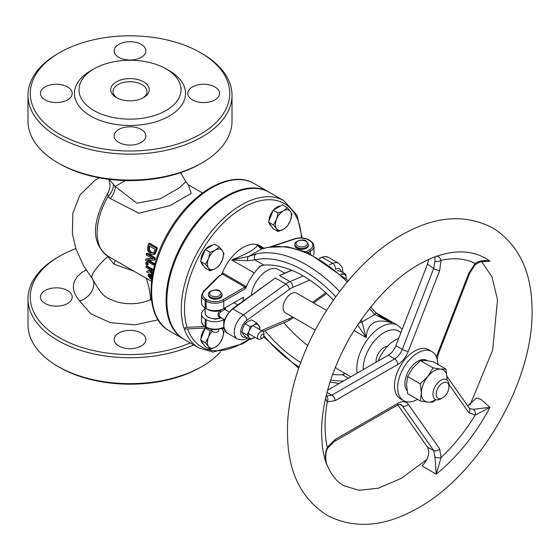 <?xml version="1.0" encoding="UTF-8"?>
<svg xmlns="http://www.w3.org/2000/svg" width="560" height="560" viewBox="0 0 560 560"><rect width="100%" height="100%" fill="white"/><g stroke="black" fill="none" stroke-linecap="round" stroke-linejoin="round"><path stroke-width="0.84" d="M152.25 276.024L148.162 274.267L148.197 275.849L149.877 278.201L151.718 279.685M152.152 279.335L149.107 276.374L149.205 275.359L152.131 276.787M148.169 274.26L149.016 273.77L152.404 275.142M150.059 274.862L149.975 275.87L151.928 278.117M148.183 274.253L149.009 273.777L148.183 274.253M145.74 260.603L153.755 265.23A52.136 30.1 -60 0 1 153.797 264.061L147.448 260.4L154.105 260.155A52.136 30.1 -60 0 1 154.35 258.265L146.335 253.638A52.136 30.1 120 0 0 146.167 254.884L153.076 258.874L145.789 259.196A52.136 30.1 120 0 0 145.74 260.603M154.105 260.155L154.91 259.686A51.002 29.449 120 0 1 155.162 257.796L154.35 258.265M153.797 264.061L154.595 263.599A51.002 29.449 120 0 0 154.56 264.768L153.755 265.23M148.981 260.358L154.595 263.599M146.335 253.638L147.147 253.169L155.162 257.796M145.789 259.196L146.594 258.734L152.404 258.489M156.555 248.36L148.54 243.733A52.136 30.1 120 0 0 147.833 246.274L147.602 250.425L150.563 254.485L153.755 254.779L155.855 250.873A52.136 30.1 -60 0 1 156.555 248.36L157.423 247.863A51.002 29.449 120 0 0 156.702 250.383L155.162 253.855L153.755 254.779M148.54 243.733L149.408 243.236L157.423 247.863M153.762 252.966L150.836 253.057L148.575 250.117L148.743 246.848A52.136 30.1 -60 0 1 149.037 245.742L155.211 249.305A52.136 30.1 120 0 0 154.91 250.411L153.293 253.344M148.575 250.117L149.408 249.641L151.662 252.581L153.685 253.043M149.66 246.099A51.002 29.449 120 0 0 149.597 246.358L149.408 249.641M153.321 270.459L145.957 266.21A52.136 30.1 120 0 0 146.09 267.365L149.275 269.206A52.136 30.1 120 0 0 149.471 270.501L146.818 271.278A52.136 30.1 120 0 0 147.189 272.657L149.968 271.789L152.705 274.848M153.314 273.756L152.355 273.665L150.997 272.468L150.311 270.718A52.136 30.1 -60 0 1 150.164 269.717L153.111 271.418M151.123 270.242L151.816 271.999L153.174 273.189M150.997 272.468L151.816 271.999M145.957 266.21L146.762 265.748L153.503 269.633M146.818 271.278L149.436 270.284M145.74 262.717A52.136 30.1 120 0 0 145.796 264.173L147.329 265.055L148.134 264.593A51.002 29.449 120 0 1 148.078 263.137L147.273 263.606L145.74 262.717L146.545 262.255L148.078 263.137M147.329 265.055A52.136 30.1 -60 0 1 147.273 263.606M180.579 172.648L185.829 181.741L179.144 187.964L160.118 198.849L136.801 203.196L115.143 186.466L113.393 184.366A15.869 8.911 137.8 0 1 108.073 196.511A51.002 29.449 -60 0 0 107.709 256.025C87.941 240.8 95.326 216.251 107.604 193.585L108.073 196.511L110.222 198.485L138.88 213.276L170.156 205.548L191.24 193.389L188.293 184.8M302.127 237.93L297.031 215.299L283.899 200.704L269.472 192.381A85.001 49.077 120 0 0 184.471 241.451A85.001 49.077 120 0 0 184.471 339.605L198.898 347.935L213.129 352.058L242.529 343.84L249.711 339.199M269.073 192.15A85.001 49.077 120 0 0 268.674 191.912A85.001 49.077 120 0 0 183.673 240.989A85.001 49.077 120 0 0 183.673 339.143A85.001 49.077 120 0 0 184.072 339.374M107.59 255.955L107.793 256.48A6.797 0.644 169.4 0 0 108.304 256.368M151.347 298.487L150.577 299.656C140.518 304.052 129.542 304.885 117.663 302.141C104.972 297.64 102.711 297.003 92.05 278.201A32.865 7.329 -39.3 0 1 107.793 256.48L113.988 264.159A6.797 1.239 113.7 0 0 115.248 260.379M113.988 264.159L133.889 271.145M150.584 299.649A66.689 38.507 -120 0 0 146.342 278.327M102.284 178.332A68.502 39.55 -120 0 0 101.339 178.472L101.899 178.269M113.393 184.366L109.172 179.333M125.405 180.544L115.143 186.466A15.869 8.96 -45.1 0 1 110.222 198.485M86.009 269.913L81.62 272.608L77.462 276.409L74.809 280.427L73.542 284.34L73.402 288.456L74.277 292.313L76.174 296.324L79.681 301.07A15.869 11.536 -41.5 0 0 92.05 278.201L83.769 266.245L75.936 248.934L72.443 233.961L72.793 213.514L79.87 195.034L95.347 179.956L99.421 177.828M101.696 178.234L101.339 178.472M150.612 300.083L151.466 299.537M75.838 248.64A99.736 57.582 0 0 0 59.479 256.277A99.736 57.582 0 0 0 59.479 337.708A99.736 57.582 0 0 0 190.19 342.909M118.783 346.003A15.869 9.163 180 0 1 114.135 339.528A15.869 9.163 180 0 1 130.004 330.365A15.869 9.163 180 0 1 145.873 339.528A15.869 9.163 180 0 1 136.073 347.991A15.869 9.163 180 0 1 118.783 346.003M45.115 303.471A15.869 9.163 180 0 1 40.467 296.996A15.869 9.163 180 0 1 56.336 287.833A15.869 9.163 180 0 1 72.198 296.996A15.869 9.163 180 0 1 62.405 305.459A15.869 9.163 180 0 1 45.115 303.471M59.479 163.737L57.876 162.813L59.479 163.737A99.736 57.582 0 0 0 200.529 163.737L202.132 162.813A102.004 58.891 180 0 1 57.876 162.813L57.876 162.813A102.004 58.891 180 0 1 28 121.17L28 95.256A102.004 58.891 0 0 0 57.876 136.899A102.004 58.891 0 0 0 169.036 149.667A102.004 58.891 0 0 0 232.008 95.256A102.004 58.891 0 0 0 202.132 53.62A102.004 58.891 0 0 0 202.132 53.613L200.529 52.689A99.736 57.582 180 0 1 200.529 134.127A99.736 57.582 180 0 1 59.479 134.127A99.736 57.582 180 0 1 59.479 52.689A99.736 57.582 180 0 1 200.529 52.689M150.822 298.858L151.27 297.689M232.008 95.256L232.008 121.17A102.004 58.891 180 0 1 202.132 162.813M59.479 52.689L57.876 53.62A102.004 58.891 0 0 0 28 95.256M93.94 68.887L90.734 70.735A55.538 32.06 0 0 0 90.734 116.081A55.538 32.06 0 0 0 169.274 116.081A55.538 32.06 0 0 0 169.274 70.735L166.068 68.887A51.002 29.442 0 0 0 93.94 68.887A51.002 29.442 0 0 0 93.94 110.53A51.002 29.442 0 0 0 166.068 110.53A51.002 29.442 0 0 0 166.068 68.887M118.783 142.415A15.869 9.163 180 0 1 114.135 135.94A15.869 9.163 180 0 1 130.004 126.777A15.869 9.163 180 0 1 145.873 135.94A15.869 9.163 180 0 1 136.073 144.403A15.869 9.163 180 0 1 118.783 142.415M192.451 99.883A15.869 9.163 180 0 1 187.803 93.408A15.869 9.163 180 0 1 203.672 84.245A15.869 9.163 180 0 1 219.541 93.408A15.869 9.163 180 0 1 209.741 101.871A15.869 9.163 180 0 1 192.451 99.883M118.783 57.351A15.869 9.163 180 0 1 114.135 50.876A15.869 9.163 180 0 1 130.004 41.713A15.869 9.163 180 0 1 145.873 50.876A15.869 9.163 180 0 1 136.073 59.339A15.869 9.163 180 0 1 118.783 57.351M45.115 99.883A15.869 9.163 180 0 1 40.467 93.408A15.869 9.163 180 0 1 56.336 84.245A15.869 9.163 180 0 1 72.198 93.408A15.869 9.163 180 0 1 62.405 101.871A15.869 9.163 180 0 1 45.115 99.883M117.229 98.035A17.003 9.814 180 0 1 113.001 91.553A17.003 9.814 180 0 1 130.004 81.739A17.003 9.814 180 0 1 147 91.553A17.003 9.814 180 0 1 142.772 98.035M116.382 97.573A19.264 11.123 0 0 0 143.626 97.573A19.264 11.123 0 0 0 143.626 81.837A19.264 11.123 0 0 0 116.382 81.837A19.264 11.123 0 0 0 116.382 97.573L116.382 97.573M193.613 344.883A102.004 58.891 180 0 1 57.876 340.487A102.004 58.891 180 0 1 28 298.844A102.004 58.891 180 0 1 57.876 257.201L59.479 256.277M28 298.844L28 324.758A102.004 58.891 0 0 0 57.876 366.394A102.004 58.891 0 0 0 202.132 366.394A102.004 58.891 0 0 0 220.661 351.75M57.876 366.394L59.479 367.325L57.876 366.394M202.132 366.394L200.529 367.325A99.736 57.582 180 0 1 59.479 367.325M222.117 294.329L222.117 295.253A6.797 3.927 180 0 1 215.32 299.18A6.797 3.927 180 0 1 208.516 295.253L208.516 294.329A6.797 3.927 0 0 0 215.32 298.256A6.797 3.927 0 0 0 222.117 294.329L219.891 291.032C217.252 288.113 207.326 291.235 208.516 294.329M308.497 244.461L308.497 245.385A6.797 3.927 180 0 1 301.7 249.312A6.797 3.927 180 0 1 294.903 245.385L294.903 244.461A6.797 3.927 0 0 0 301.7 248.381A6.797 3.927 0 0 0 308.497 244.461L306.271 241.164C303.632 238.245 293.706 241.367 294.903 244.461M291.886 270.319L279.531 275.597L291.529 270.172M232.337 308.882L275.38 277.991L285.796 284.004L243.32 314.958L232.904 308.938A1.134 0.567 -126.1 0 0 232.337 308.882C223.125 317.982 221.305 325.969 226.891 332.85A14.735 8.505 -60 0 1 224.392 321.909A14.735 8.505 -60 0 1 232.904 308.938L275.38 277.991M244.965 287.07L244.881 288.967L246.33 287L245.651 286.223A1.134 0.651 -60 0 1 244.965 287.07L222.964 299.768A11.333 6.545 180 0 1 206.941 299.768L205.989 299.222A11.333 6.545 180 0 1 204.19 291.326L219.639 275.87A3.402 1.96 180 0 1 220.185 275.464L222.523 274.113L244.965 287.07M264.166 248.206L260.001 245.798A33.999 19.628 120 0 0 222.285 273.119L221.536 274.295M219.639 275.87A1.134 0.798 45 0 0 218.841 275.996L222.523 274.113A1.134 0.651 -60 0 0 223.209 273.266L222.285 273.126M261.345 265.447A33.999 19.628 120 0 0 254.289 272.958A33.999 19.628 120 0 0 246.33 287M262.395 248.689A4.536 4.263 74.1 0 0 262.262 248.724L262.822 248.661L257.236 245.203C256.011 248.78 247.506 253.687 231.728 259.931L247.716 260.708L254.8 259.84A120.134 69.363 60 0 1 335.734 296.702M224.336 308.231A1.134 1.05 -81 0 0 224.875 309.491L224.413 308.189M224.574 319.732L221.018 317.625C218.435 316.106 218.435 314.132 221.018 311.703L220.017 310.66C217.315 313.754 217.315 316.218 220.017 318.066A1.134 0.728 109.7 0 1 220.794 317.555M221.48 317.947L215.376 319.207L208.341 317.52L206.01 315.483L205.121 312.837A10.199 5.887 180 0 0 208.11 317.002A10.199 5.887 180 0 0 220.017 318.066L221.368 317.884M221.683 309.526L220.017 310.66A10.199 5.887 0 0 1 208.11 309.596A10.199 5.887 0 0 1 207.599 309.281M221.018 311.703L224.875 309.491M218.841 275.996L203.392 291.445L201.537 295.519L201.537 302.925A12.467 7.196 0 0 0 205.191 308.014L206.136 308.56A12.467 7.196 0 0 0 223.769 308.56L243.488 297.178A33.999 19.628 120 0 0 243.061 301.07M224.112 319.466L223.769 319.662A12.467 7.196 180 0 1 206.136 319.662L205.191 319.116A12.467 7.196 180 0 1 201.537 314.027A12.467 7.196 180 0 1 203.21 310.429L205.121 308.518M290.703 270.529A33.999 19.628 120 0 0 290.598 269.976L290.78 269.871M251.251 295.106A22.666 13.09 -60 0 1 262.192 274.288A22.666 13.09 -60 0 1 278.376 269.493L284.641 273.112M313.621 255.192A12.467 7.196 0 0 0 313.971 253.498L313.971 246.099A12.467 7.196 0 0 1 310.317 251.188L310.317 253.61M237.727 304.955L233.87 302.729M315.147 329.987L285.418 312.823A11.333 6.545 -60 0 1 285.418 299.733A11.333 6.545 -60 0 1 296.751 293.195L326.487 310.359M357.567 324.912L366.191 337.561C367.416 322.917 375.921 318.01 391.699 322.833L384.195 318.871L375.935 312.928A4.536 0.406 134.3 0 1 375.942 312.928A4.536 0.406 134.3 0 1 374.836 314.531L361.984 321.944M335.384 367.185A33.999 19.628 120 0 0 338.198 369.467L350.847 376.775M376.075 362.208A11.333 6.545 -60 0 1 379.435 351.785A11.333 6.545 -60 0 1 387.485 346.332M353.983 330.512L366.191 337.561L361.991 321.944A4.536 1.022 160.3 0 0 358.918 322.882M361.991 321.944L361.088 319.725M339.577 291.515A124.67 71.981 -120 0 0 256.179 253.897A4.536 3.64 77.6 0 0 254.8 259.84L263.865 265.076L259.896 266.168L254.289 272.958L231.728 259.931L248.591 256.473A4.536 2.835 66.1 0 0 247.716 260.708M256.179 253.897L248.591 256.473L261.436 249.06L267.001 247.646A124.67 71.981 60 0 1 347.186 281.988M262.983 248.521L257.236 245.203L261.436 249.06A4.536 4.263 74.1 0 1 262.248 248.724A4.536 4.263 74.1 0 0 262.248 248.724M369.467 308.462L374.836 314.531L391.699 322.833L378.98 315.49M348.306 280.651L307.342 252.301L286.902 246.631L267.848 247.317A4.536 3.64 77.6 0 0 267.82 247.324A4.536 3.64 77.6 0 0 267.001 247.646M283.843 322.735A113.337 65.436 -120 0 0 307.657 345.471M483.686 261.464L489.944 261.177C484.435 259.917 479.514 260.645 475.181 263.361A4.536 1.575 45.2 0 1 475.16 264.733A4.536 1.575 45.2 0 1 475.125 264.768M325.514 398.636L327.264 401.884L335.09 400.673L397.845 364.448A17.003 9.814 120 0 0 408.254 351.491L439.635 270.627L441.07 260.316A126.483 73.024 120 0 1 475.181 263.361L468.783 273.231A4.536 0.959 21.2 0 0 469.805 273.021L438.424 353.885A4.536 0.959 21.2 0 1 437.409 354.095A17.003 9.814 120 0 0 436.443 357.098M483.84 261.457C481.915 261.114 479.024 262.206 475.16 264.733L469.798 273.014A4.536 0.959 21.2 0 0 469.819 272.972M448.952 384.405L468.783 412.615A4.536 3.577 -35.1 0 0 469.287 408.163L446.985 376.439M468.783 412.615L475.181 415.1A4.536 3.353 -99.1 0 0 473.326 409.304L469.644 408.541M439.635 448.882L408.254 404.243A4.536 3.577 144.9 0 1 402.276 405.846L433.65 450.485A4.536 3.577 144.9 0 0 439.635 448.882L441.07 457.534A4.536 2.114 -171.9 0 1 434.987 457.002L436.226 474.18L441.07 457.534A126.483 73.024 120 0 0 475.181 415.1L489.944 407.358L473.326 409.304M403.543 400.652L400.337 398.797A28.336 16.359 -60 0 1 400.337 366.079A28.336 16.359 -60 0 1 428.673 349.72L431.879 351.575A28.336 16.359 120 0 0 403.543 367.934A28.336 16.359 120 0 0 403.543 400.652A28.336 16.359 120 0 0 417.515 399.357M434.987 261.086A4.536 3.038 170.3 0 0 441.07 260.316C439.586 257.075 437.969 255.766 436.226 256.382C435.106 256.536 434.686 258.104 434.987 261.086L433.65 268.527L402.276 349.398A12.467 7.196 -60 0 1 394.639 358.89L331.884 395.122L326.109 396.067M408.254 404.243A17.003 9.814 120 0 0 397.845 403.312L335.09 439.544L327.264 447.37A126.483 73.024 120 0 1 327.264 401.884A4.536 3.689 -68.4 0 0 326.389 396.179M335.09 400.673A4.536 2.618 -120 0 0 331.884 395.122L326.998 392.532M439.635 270.627A4.536 0.959 -158.8 0 1 433.65 268.527L427.525 264.096L428.715 259.357M335.09 439.544A4.536 2.618 60 0 1 334.152 441.616L327.866 447.972L327.264 447.37C325.073 452.767 324.849 458.437 326.592 464.387L326.277 462.861L326.592 464.387A135.954 78.491 120 0 1 322.343 446.075L321.503 432.306C321.825 402.031 331.387 370.209 350.182 336.854C375.452 295.33 403.935 268.583 435.617 256.606L436.226 256.382A135.954 78.491 120 0 1 489.944 261.177L482.307 261.618M397.817 404.922L427.518 447.181L433.65 450.485L434.987 457.002M397.845 403.312A4.536 2.618 60 0 1 396.907 405.384L334.152 441.616A4.536 2.618 60 0 1 334.138 441.623A4.536 2.618 60 0 1 334.089 441.651M326.277 462.861L325.696 457.436C325.927 452.424 326.655 449.267 327.866 447.972L327.859 447.986M333.291 300.132A113.337 65.436 -120 0 0 263.865 265.076M344.939 373.373L342.349 374.703L344.036 374.262L344.939 373.359M348.383 378.196L342.328 374.703A113.337 65.436 60 0 1 332.626 374.437M300.776 362.523A113.337 65.436 60 0 1 264.992 330.771M408.254 351.491A4.536 0.959 -158.8 0 1 402.276 349.398L395.864 345.695A12.467 7.196 -60 0 1 388.227 355.194L394.639 358.89A4.536 2.618 -120 0 1 397.845 364.448M327.621 390.18L388.227 355.194M427.518 447.181C430.178 453.103 428.337 459.34 421.995 465.899L436.226 474.18A135.954 78.491 120 0 0 489.944 407.358L481.187 399.546L476.63 397.929L467.691 405.888M395.864 345.695L427.518 264.103M262.304 334.432A2.268 1.309 -60 0 1 263.907 335.356A2.268 1.309 -60 0 1 262.304 338.135A2.268 1.309 -60 0 1 260.701 337.204A2.268 1.309 -60 0 1 262.304 334.432M263.907 335.356L263.907 333.508A4.536 2.618 120 0 0 262.969 331.429A4.536 2.618 120 0 0 260.701 331.653A4.536 2.618 120 0 0 257.74 335.65A4.536 2.618 120 0 0 258.433 339.283A4.536 2.618 120 0 0 260.701 339.059L262.304 338.135M442.554 383.054A9.065 5.236 -60 0 1 448.966 386.757A9.065 5.236 -60 0 1 442.554 397.859A9.065 5.236 -60 0 1 436.142 394.156A9.065 5.236 -60 0 1 442.554 383.054M448.966 386.757L448.966 384.902A11.333 6.545 120 0 0 446.614 379.715A11.333 6.545 120 0 0 440.951 380.275A11.333 6.545 120 0 0 433.545 390.264A11.333 6.545 120 0 0 435.281 399.343A11.333 6.545 120 0 0 440.951 398.783L442.554 397.859M407.022 390.467A18.137 10.472 -60 0 1 409.591 369.334A18.137 10.472 -60 0 1 426.776 360.409L427.252 360.682M437.745 364.322A28.336 16.359 120 0 0 431.879 351.575M398.699 338.38A28.336 16.359 120 0 0 378.154 361.004M185.311 328.881L185.276 327.439L185.311 328.881M218.722 329.301L218.722 330.421A3.402 1.96 180 0 1 216.622 332.234A3.402 1.96 180 0 1 212.912 331.807A3.402 1.96 180 0 1 211.918 330.421L211.918 329.427M208.474 258.699L210.07 252.322L215.411 250.061A11.333 6.545 120 0 0 208.474 258.699A11.333 6.545 120 0 0 208.474 267.953L205.443 264.243L208.474 258.699M219.324 246.981L222.355 250.684A11.333 6.545 120 0 0 215.411 250.061L219.324 246.981L214.431 244.153L205.177 249.494L210.07 252.322M223.951 253.561L222.355 259.938A11.333 6.545 120 0 0 222.355 250.684L223.951 253.561M215.411 268.569L210.07 270.83L208.474 267.953A11.333 6.545 120 0 0 215.411 268.569A11.333 6.545 120 0 0 222.355 259.938L219.324 265.489L215.411 268.569M205.443 264.243L200.55 261.422L202.86 264.712L205.177 268.002L210.07 270.83M200.55 261.422L205.177 249.494M203.392 265.461L203.336 265.433A11.333 6.545 -60 0 1 201.243 262.402M200.984 260.288A11.333 6.545 -60 0 1 205.03 249.872M205.506 249.305A11.333 6.545 -60 0 1 212.492 245.273M212.205 331.205A11.333 6.545 120 0 0 208.474 337.218L210.07 330.841L211.918 330.204M222.089 328.839L222.355 329.203A11.333 6.545 120 0 0 222.061 328.832M208.474 346.472L205.443 342.769L208.474 337.218A11.333 6.545 120 0 0 208.474 346.472A11.333 6.545 120 0 0 215.411 347.095L210.07 349.349L208.474 346.472M223.951 332.08L222.355 338.457A11.333 6.545 120 0 0 222.355 329.203L223.951 332.08M219.324 344.008L215.411 347.095A11.333 6.545 120 0 0 222.355 338.457L219.324 344.008M205.443 342.769L200.55 339.941L205.177 346.528L210.07 349.349M200.55 339.941L205.17 328.027L210.07 330.841M203.392 343.987L203.336 343.952A11.333 6.545 -60 0 1 201.243 340.928M200.984 338.814A11.333 6.545 -60 0 1 205.03 328.391M276.472 219.436L278.068 213.059L283.416 210.805A11.333 6.545 120 0 0 276.472 219.436A11.333 6.545 120 0 0 276.472 228.69L273.441 224.987L276.472 219.436M287.322 207.718L290.353 211.421A11.333 6.545 120 0 0 283.416 210.805L287.322 207.718L282.429 204.89L273.175 210.238L278.068 213.059M291.949 214.298L290.353 220.675A11.333 6.545 120 0 0 290.353 211.421L291.949 214.298M283.416 229.313L278.068 231.567L276.472 228.69A11.333 6.545 120 0 0 283.416 229.313A11.333 6.545 120 0 0 290.353 220.675L287.322 226.226L283.416 229.313M273.441 224.987L268.548 222.159L273.175 228.746L278.068 231.567M268.548 222.159L273.175 210.238M271.39 226.205L271.334 226.17A11.333 6.545 -60 0 1 269.241 223.146M268.989 221.032A11.333 6.545 -60 0 1 273.035 210.609M273.511 210.042A11.333 6.545 -60 0 1 280.497 206.01M259.49 329.42A7.931 4.578 120 0 0 258.797 325.388A7.931 4.578 120 0 0 253.911 325.024L256.648 322.826L251.559 319.893L247.821 321.51L245.084 323.708L242.991 327.593L241.899 332.059L243.047 334.04L245.196 336.595L250.285 339.535L249.137 337.554A7.931 4.578 120 0 0 254.03 337.911A7.931 4.578 120 0 0 254.961 337.274M254.982 337.288L250.285 339.535M256.648 322.826L259.945 327.362L259.567 329.469M246.988 334.999L249.081 331.107A7.931 4.578 120 0 0 249.137 337.554L246.988 334.999L241.899 332.059M250.173 326.641L253.911 325.024A7.931 4.578 120 0 0 249.081 331.107L250.173 326.641L245.084 323.708M340.942 273.847L345.723 274.176L340.634 271.243L337.197 270.69M345.723 274.176L346.22 278.208A7.931 4.578 120 0 0 343.42 274.218A7.931 4.578 120 0 0 341.663 274.477M346.22 278.208L346.213 278.635A7.931 4.578 120 0 0 346.22 278.208M445.893 369.033L447.041 378.238A18.137 10.472 120 0 0 440.629 369.117A18.137 10.472 120 0 0 427.805 376.523L433.076 367.885L440.629 369.117L445.893 369.033L433.279 361.746L425.726 360.514L420.455 360.605L412.902 367.92L407.631 376.551L406.49 384.44L407.631 393.652L420.252 400.932L421.393 393.05L420.252 383.838L427.805 376.523A18.137 10.472 120 0 0 421.393 393.05A18.137 10.472 120 0 0 427.805 402.171L420.252 400.932M435.96 399.651L433.076 402.08L427.805 402.171A18.137 10.472 120 0 0 435.652 399.532M446.957 379.939A18.137 10.472 120 0 0 447.041 378.238L446.992 379.96M433.076 367.885L420.455 360.605M420.252 383.838L407.631 376.551M150.402 278.11L151.284 277.599M149.107 276.374L149.975 275.87M150.36 274.932L151.2 274.442M154.329 254.331L155.162 253.855M155.855 250.873L156.702 250.383M150.836 253.057L151.662 252.581M148.743 246.848L149.597 246.358M150.311 270.718L151.102 270.256M152.355 273.665L152.705 273.462M249.151 338.877A82.733 47.768 -60 0 1 243.005 342.797A82.733 47.768 -60 0 1 187.593 328.909M187.068 327.348A82.733 47.768 -60 0 1 232.778 214.634A82.733 47.768 -60 0 1 301.42 237.888M283.899 200.704A85.001 49.077 120 0 0 198.898 249.781A85.001 49.077 120 0 0 198.898 347.935M254.247 183.589C231.833 169.778 193.753 190.771 171.29 227.416C145.705 266.77 143.808 317.31 169.246 330.813A85.001 49.077 -60 0 1 169.246 232.666A85.001 49.077 -60 0 1 254.247 183.589L268.674 191.912M79.681 301.07L90.888 313.873L110.425 322.672L134.904 324.863L158.102 319.83M219.324 291.088A5.67 3.269 180 0 1 216.783 296.562A5.67 3.269 180 0 1 209.846 292.558A5.67 3.269 180 0 1 219.324 291.088M305.704 241.22A5.67 3.269 180 0 1 303.163 246.694A5.67 3.269 180 0 1 296.226 242.683A5.67 3.269 180 0 1 305.704 241.22M343.042 272.636L342.097 267.141L338.681 263.319A14.735 8.505 120 0 0 332.661 263.375L322.245 257.355A1.134 0.735 -113.1 0 0 321.692 257.292L325.059 256.515L328.265 257.306A14.735 8.505 -60 0 0 322.245 257.355L319.662 258.461M279.531 275.597L289.954 281.61A22.666 13.09 120 0 0 285.796 284.004A4.536 2.254 53.9 0 1 289.422 289.289A18.137 10.472 -60 0 1 292.74 287.371A4.536 2.933 -113.1 0 0 289.954 281.61L303.212 275.947M335.328 269.185L335.454 269.136A4.536 2.933 66.9 0 0 332.661 263.375L329.42 264.754M246.022 337.071A10.199 5.887 -60 0 1 240.681 331.569A10.199 5.887 -60 0 1 246.939 320.236A4.536 2.254 53.9 0 0 243.32 314.958A14.735 8.505 120 0 0 234.808 327.929A14.735 8.505 120 0 0 237.307 338.863L226.891 332.85M245.651 286.223L223.209 273.266M219.618 275.408A1.134 0.651 60 0 1 220.185 275.464M203.392 291.445A1.134 0.798 45 0 1 204.19 291.326M201.537 295.519A12.467 7.196 0 0 0 205.191 300.608A1.134 0.651 -60 0 1 205.989 299.222M205.191 308.014L205.191 300.608L206.136 301.154A1.134 0.651 -60 0 1 206.941 299.768M206.136 308.56L206.136 301.154A12.467 7.196 0 0 0 223.769 301.154A1.134 0.651 -120 0 0 222.964 299.768M223.769 308.56L223.769 301.154L244.881 288.967M223.769 322.805L223.769 319.662M307.944 252.553L310.317 251.188A1.134 0.651 -120 0 0 309.519 249.795L306.082 251.783M223.594 327.166A12.467 7.196 180 0 1 206.136 327.068A1.134 0.651 120 0 0 206.374 327.586C212.093 330.33 217.812 330.33 223.531 327.586M206.136 319.662L206.136 327.068L205.191 326.522A1.134 0.651 120 0 0 205.422 327.04L202.454 324.359L201.537 321.433A12.467 7.196 180 0 0 205.191 326.522L205.191 319.116M313.971 246.099L313.047 243.152L310.086 240.485A1.134 0.651 120 0 0 309.519 240.541A11.333 6.545 180 0 1 309.519 249.795M310.086 240.485L309.141 239.939A1.134 0.651 120 0 0 308.574 239.995L309.519 240.541M309.141 239.939C304.675 237.65 299.803 237.272 294.532 238.805A1.134 0.462 71.6 0 1 294.889 238.959A11.333 6.545 180 0 1 308.574 239.995M272.013 246.582L294.889 238.959M246.939 320.236L289.422 289.289M237.307 338.863L241.997 339.934L245.511 339.073A4.536 2.933 -113.1 0 0 246.792 337.512M263.151 331.555L287.994 320.971A4.536 2.933 -113.1 0 0 289.422 318.647L261.464 330.561M287.994 320.971L292.201 318.549A4.536 2.254 -126 0 0 292.768 317.065M292.495 316.911A18.137 10.472 -60 0 1 289.422 318.647M325.738 292.719L312.557 302.316M335.454 269.136A10.199 5.887 -60 0 1 341.481 271.733M292.74 287.371L309.813 280.084M363.23 369.628A29.47 17.01 -60 0 1 363.216 368.711A29.47 17.01 -60 0 1 377.587 337.54A29.47 17.01 -60 0 1 400.876 332.773M402.234 329.273L397.845 325.381A33.999 19.628 120 0 0 371.644 334.495A33.999 19.628 120 0 0 356.804 368.711A33.999 19.628 120 0 0 357.14 373.142M343.581 380.968A120.134 69.363 60 0 1 330.68 380.058M299.173 367.08A120.134 69.363 60 0 1 263.879 335.727M468.783 273.231L437.409 354.095M438.396 364.7A4.536 3.577 -35.1 0 0 437.913 363.524L437.71 363.181M396.907 405.384C399.294 404.334 400.617 404.047 400.876 404.544A12.467 7.196 -60 0 1 402.276 405.846L399.721 404.369M107.709 256.025L151.522 281.323M188.195 184.709L202.524 192.983M169.246 330.813L183.673 339.143M108.864 179.291L110.005 184.625L109.872 187.313L108.976 190.834L107.604 193.585M188.566 185.024L185.829 181.741M319.361 258.293L321.692 257.292M338.681 263.319L328.265 257.306M229.11 311.885L224.994 309.512M205.121 307.972L205.121 312.837M225.519 307.545L225.519 309.806M206.374 327.586L205.422 327.04M201.537 314.027L201.537 321.433M294.532 238.805L270.564 246.799M245.511 339.073L247.8 338.1M292.201 318.549L293.587 317.541M313.642 302.946L326.599 293.517M375.48 312.473L397.845 325.381M370.671 306.957L375.942 312.928M262.248 248.731L267.82 247.331M339.213 383.495L330.036 382.053M298.76 368.298L263.55 336.721M437.15 359.303L438.424 353.885M438.977 365.036L437.913 363.524M469.287 408.163L469.735 408.597M248.444 333.515L258.433 339.283M252.98 325.661L262.969 331.429M287.504 432.306C286.055 362.061 339.668 268.121 403.907 233.765C436.513 215.712 466.389 213.906 493.535 228.361C518.378 244.762 531.202 270.97 532 306.985C534.982 380.38 478.618 476.784 414.666 509.831C383.18 526.995 354.172 528.934 327.649 515.648C300.832 498.799 287.455 471.023 287.504 432.306M427.035 459.34L401.345 478.324L378.357 488.194L358.806 490.273L343.84 485.737C336.441 481.684 330.61 474.152 326.354 463.134M481.663 261.723L491.918 276.724L497.525 299.761L492.667 350.091L470.078 404.978M204.533 326.466L185.276 327.439M207.011 327.929L185.353 329.028M223.839 328.482L221.186 328.65"/></g></svg>
